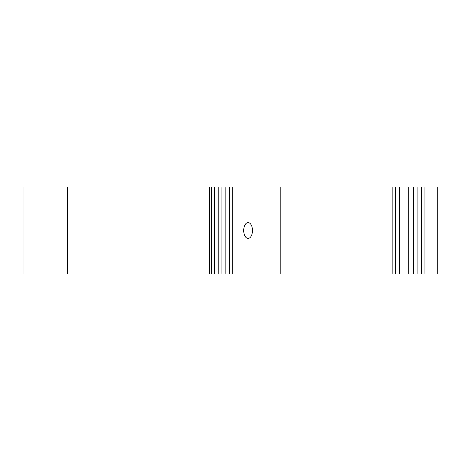 <?xml version="1.0" encoding="UTF-8"?>
<svg xmlns="http://www.w3.org/2000/svg" width="461" height="461" viewBox="0 0 461 461"><rect width="100%" height="100%" fill="white"/><g stroke="black" fill="none" stroke-linecap="round" stroke-linejoin="round"><path stroke-width="0.69" d="M248.093 222.588A7.912 4.385 -90 0 1 252.478 230.5A7.912 4.385 -90 0 1 248.093 238.412A7.912 4.385 -90 0 1 243.708 230.5A7.912 4.385 -90 0 1 248.093 222.588M67.444 186.987L23.05 186.987L23.05 274.013L67.444 274.013L67.444 186.987L209.525 186.987L209.525 274.013L67.444 274.013M437.212 186.987L437.212 274.013L437.95 274.013L437.95 186.987L209.525 186.987M211.657 186.987L211.657 274.013L209.525 274.013M214.526 186.987L214.526 274.013L211.657 274.013M218.226 186.987L218.226 274.013L214.526 274.013M221.931 186.987L221.931 274.013L218.226 274.013M225.827 186.987L225.827 274.013L221.931 274.013M229.44 186.987L229.44 274.013L225.827 274.013M232.309 186.987L232.309 274.013L229.44 274.013M280.812 186.987L280.812 274.013L232.309 274.013M392.155 186.987L392.155 274.013L280.812 274.013M395.4 186.987L395.4 274.013L392.155 274.013M399.474 186.987L399.474 274.013L395.4 274.013M404.009 186.987L404.009 274.013L399.474 274.013M408.734 186.987L408.734 274.013L404.009 274.013M413.459 186.987L413.459 274.013L408.734 274.013M417.908 186.987L417.908 274.013L413.459 274.013M421.613 186.987L421.613 274.013L417.908 274.013M424.944 186.987L424.944 274.013L421.613 274.013M437.212 274.013L424.944 274.013"/></g></svg>
